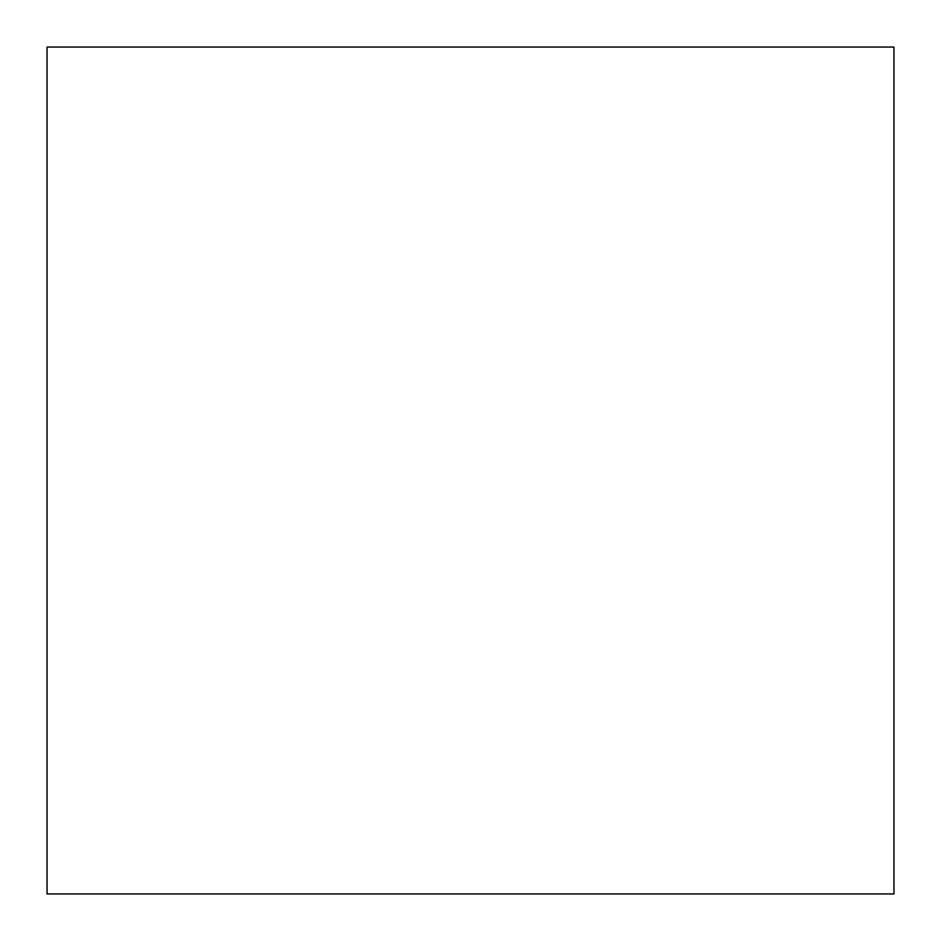 <?xml version="1.0" encoding="UTF-8"?>
<svg xmlns="http://www.w3.org/2000/svg" width="941" height="941" viewBox="0 0 941 941"><rect width="100%" height="100%" fill="white"/><g stroke="black" fill="none" stroke-linecap="round" stroke-linejoin="round"><path stroke-width="1.41" d="M893.95 47.05L47.05 47.05L47.05 893.95L893.95 893.95L893.95 47.05"/></g></svg>
